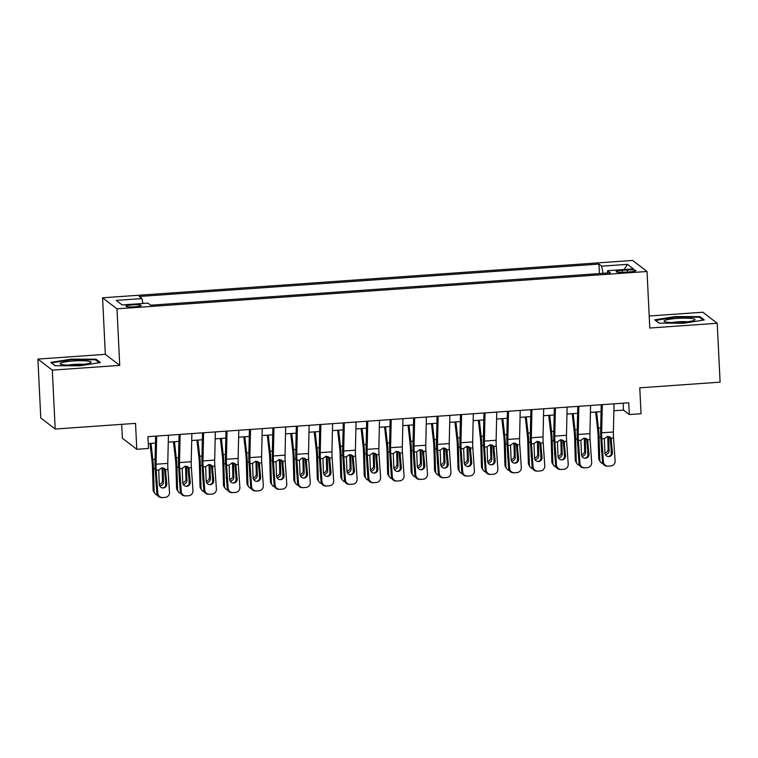<?xml version="1.0" encoding="UTF-8"?>
<svg xmlns="http://www.w3.org/2000/svg" width="758" height="758" viewBox="0 0 758 758"><rect width="100%" height="100%" fill="white"/><g stroke="black" fill="none" stroke-linecap="round" stroke-linejoin="round"><path stroke-width="1.14" d="M134.763 306.782A7.618 1.033 -2.8 0 0 141.121 305.455A7.618 1.033 -2.8 0 0 132.271 304.868A7.618 1.033 -2.8 0 0 125.913 306.194A7.618 1.033 -2.8 0 0 134.763 306.782M121.697 424.347L122.379 438.228L136.791 449.286L148.511 448.452L147.933 436.674L628.733 402.782L629.311 414.56L641.041 413.735L639.771 387.821L720.1 382.165L717.22 323.268L702.808 312.22L649.199 316.001M37.9 359.084L40.78 417.98L55.192 429.028L52.311 370.141L119.736 365.384L116.978 308.847L102.567 297.799L105.334 354.337L37.9 359.084L52.311 370.141M116.978 308.847L647.029 271.487L632.617 260.439L102.567 297.799M627.416 270L622.252 270.369A7.381 0.995 -2.8 0 0 616.093 271.648A7.381 0.995 -2.8 0 0 624.668 272.217L629.832 271.857A7.381 0.995 -2.8 0 0 635.99 270.568A7.381 0.995 -2.8 0 0 627.416 270L627.51 272.018M603.036 273.316L601.681 266.172L598.953 264.078L139.264 296.482L141.992 298.576L116.192 300.395L122.114 304.934L147.914 303.115L150.634 305.209L610.323 272.804L607.603 270.71L607.291 273.022M601.681 266.172L627.482 264.353L633.394 268.891L607.603 270.71M136.791 449.286L135.521 423.371L55.192 429.028M647.029 271.487L649.786 328.024L717.22 323.268M613.876 410.76L623.474 410.087L629.311 414.56M148.274 443.582L155.456 443.07M168.257 442.17L178.907 441.421M191.708 440.521L202.358 439.763M215.168 438.863L225.808 438.115M238.618 437.214L249.268 436.456M262.069 435.556L272.719 434.808M285.529 433.908L296.17 433.15M308.98 432.25L319.63 431.501M332.43 430.601L343.08 429.852M355.881 428.943L366.531 428.194M379.341 427.294L389.991 426.546M402.792 425.636L413.442 424.887M426.242 423.987L436.892 423.239M449.702 422.329L460.352 421.581M473.153 420.681L483.803 419.932M496.604 419.022L507.254 418.274M520.064 417.374L530.714 416.625M543.514 415.716L554.164 414.967M566.965 414.067L577.615 413.318M590.425 412.409L601.066 411.66M623.133 403.18L623.474 410.087M599.417 273.572L598.953 264.078M141.992 298.576L142.921 303.465M624.09 269.554L627.482 264.353M675.188 316.569L654.722 319.829L659.062 323.154L683.868 323.221L704.324 319.961L699.985 316.636L675.188 316.569L675.217 317.166M119.736 365.384L105.334 354.337M55.135 365.726L79.931 365.792L100.397 362.532L96.058 359.207L71.252 359.14L50.795 362.4L55.135 365.726M700.041 317.716L699.985 316.636M71.28 359.728L71.252 359.14M96.114 360.287L96.058 359.207M614.037 403.825L613.393 431.994A11.901 1.857 -94 0 0 613.554 437.982L615.126 460.892A4.756 4.7 90.2 0 1 610.759 465.971L608.418 466.142A4.756 4.7 90.2 0 1 603.396 461.726L601.824 438.806L604.353 438.626L607.575 436.333L611.024 438.152L612.426 452.498A3.809 3.762 -89.8 0 1 608.665 456.572A3.809 3.762 -89.8 0 1 604.922 453.028A3.809 3.629 145.9 0 0 608.106 449.181L609.11 450.659L608.731 437.442L607.755 436.978L608.106 449.181M601.227 404.725L600.658 429.824A17.851 2.786 -94 0 0 600.895 438.806L602.468 461.717L603.396 461.726M602.307 404.649L601.663 432.818A11.901 1.857 -94 0 0 601.824 438.806M608.2 456.543A3.809 3.762 90.2 0 0 611.498 452.498L610.048 437.148M608.077 466.151L607.149 466.151A4.756 4.7 -89.8 0 1 602.468 461.717M604.353 438.626L604.922 453.028M610.493 437.451L611.024 438.152L613.554 437.982M595.655 412.049L597.655 429.748A11.901 1.857 86 0 1 598.09 435.945L598.725 458.135L599.73 459.613A4.756 4.539 145.9 0 0 603.084 463.763M596.612 411.973L598.441 428.128A17.851 2.786 86 0 1 599.095 437.423L599.73 459.613M611.119 446.964L611.318 453.957M609.451 436.693L608.646 436.75L608.731 437.442M609.11 450.659A3.809 3.629 -34.1 0 1 605.386 454.611M601.824 452.327A3.809 3.629 -34.1 0 1 601.606 451.19L601.501 447.646M600.478 461.954L599.474 460.476A4.756 4.539 -34.1 0 1 598.725 458.135M607.755 436.978L607.679 436.324M682.077 322.311A15.473 2.085 -2.8 0 0 694.593 320.122A15.473 2.085 -2.8 0 0 677.017 318.426A15.473 2.085 -2.8 0 0 664.558 321.591A15.473 2.085 -2.8 0 0 682.077 322.311M687.335 321.799A10.593 1.431 -2.8 0 0 677.955 321.828A10.593 1.431 -2.8 0 0 671.939 322.548M655.528 320.445L675.34 317.138L699.378 317.204L703.206 320.141M659.242 323.154L655.518 320.302M90.088 362.978A15.473 2.085 -2.8 0 0 90.657 362.694A15.473 2.085 -2.8 0 0 80.121 360.723A15.473 2.085 -2.8 0 0 61.152 362.892A15.473 2.085 -2.8 0 0 60.621 364.162A15.473 2.085 -2.8 0 0 74.739 365.062A15.473 2.085 -2.8 0 0 90.088 362.978M83.408 364.371A10.593 1.431 -2.8 0 0 68.002 365.119M55.306 365.726L51.582 362.874L71.413 359.709L95.442 359.775L99.27 362.712M590.577 405.473L589.942 433.652A11.901 1.857 -94 0 0 590.094 439.631L591.666 462.551A4.756 4.7 90.2 0 1 587.308 467.629L584.958 467.79A4.756 4.7 90.2 0 1 579.946 463.375L578.373 440.455L580.893 440.275L584.124 437.982L587.573 439.811L588.975 454.146A3.809 3.762 -89.8 0 1 585.214 458.22A3.809 3.762 -89.8 0 1 581.471 454.677L580.893 440.275M577.776 406.383L577.208 431.482A17.851 2.786 -94 0 0 577.444 440.455L579.017 463.375L579.946 463.375M578.856 406.297L578.212 434.476A11.901 1.857 -94 0 0 578.373 440.455M584.74 458.192A3.809 3.762 90.2 0 0 588.047 454.146L586.597 438.806M584.617 467.809L583.688 467.8A4.756 4.7 -89.8 0 1 579.017 463.375M587.043 439.109L587.573 439.811L590.094 439.631M567.126 407.131L566.482 435.3A11.901 1.857 -94 0 0 566.643 441.279L568.216 464.199A4.756 4.7 90.2 0 1 563.857 469.278L561.507 469.448A4.756 4.7 90.2 0 1 556.495 465.033L554.913 442.113L557.443 441.933L560.664 439.64L564.113 441.459L565.515 455.804A3.809 3.762 -89.8 0 1 561.754 459.879A3.809 3.762 -89.8 0 1 558.011 456.335L557.443 441.933M554.316 408.031L553.747 433.131A17.851 2.786 -94 0 0 553.984 442.104L555.557 465.024L556.495 465.033M555.396 407.956L554.761 436.125A11.901 1.857 -94 0 0 554.913 442.113M561.29 459.841A3.809 3.762 90.2 0 0 564.587 455.804L563.137 440.455M561.166 469.458L560.238 469.458A4.756 4.7 -89.8 0 1 555.557 465.024M563.582 440.758L564.113 441.459L566.643 441.279M543.675 408.78L543.031 436.959A11.901 1.857 -94 0 0 543.192 442.937L544.765 465.857A4.756 4.7 90.2 0 1 540.397 470.936L538.057 471.097A4.756 4.7 90.2 0 1 533.035 466.682L531.462 443.762L533.992 443.582L537.214 441.289L540.662 443.117L542.065 457.453A3.809 3.762 -89.8 0 1 538.303 461.527A3.809 3.762 -89.8 0 1 534.561 457.984L533.992 443.582M530.865 409.68L530.297 434.789A17.851 2.786 -94 0 0 530.534 443.762L532.107 466.682L533.035 466.682M531.945 409.604L531.301 437.783A11.901 1.857 -94 0 0 531.462 443.762M537.839 461.499A3.809 3.762 90.2 0 0 541.136 457.453L539.687 442.104M537.716 471.116L536.787 471.106A4.756 4.7 -89.8 0 1 532.107 466.682M540.132 442.416L540.662 443.117L543.192 442.937M520.215 410.438L519.581 438.607A11.901 1.857 -94 0 0 519.732 444.586L521.315 467.506A4.756 4.7 90.2 0 1 516.947 472.585L514.597 472.755A4.756 4.7 90.2 0 1 509.584 468.34L508.012 445.42L510.532 445.24L513.763 442.937L517.212 444.766L518.614 459.111A3.809 3.762 -89.8 0 1 514.853 463.185A3.809 3.762 -89.8 0 1 511.11 459.642L510.532 445.24M507.415 411.338L506.846 436.437A17.851 2.786 -94 0 0 507.083 445.41L508.656 468.33L509.584 468.34M508.495 411.262L507.851 439.432A11.901 1.857 -94 0 0 508.012 445.42M514.388 463.147A3.809 3.762 90.2 0 0 517.686 459.111L516.236 443.762M514.265 472.765L513.327 472.765A4.756 4.7 -89.8 0 1 508.656 468.33M516.681 444.065L517.212 444.766L519.732 444.586M572.195 413.697L574.204 431.397A11.901 1.857 86 0 1 574.64 437.593L575.275 459.793L576.269 461.271A4.756 4.539 145.9 0 0 579.624 465.412M573.152 413.631L574.981 429.777A17.851 2.786 86 0 1 575.644 439.071L576.269 461.271M587.668 448.622L587.867 455.605M586 438.342L585.195 438.399L585.28 439.09L584.304 438.626L584.655 450.839L585.65 452.318L585.28 439.09M585.65 452.318A3.809 3.629 -34.1 0 1 581.936 456.259M578.373 453.976A3.809 3.629 -34.1 0 1 578.146 452.839L578.051 449.295M577.028 463.612L576.023 462.134A4.756 4.539 -34.1 0 1 575.275 459.793M581.471 454.715A3.809 3.629 145.9 0 0 584.655 450.839M584.304 438.626L584.229 437.972M548.745 415.356L550.744 433.055A11.901 1.857 86 0 1 551.189 439.252L551.815 461.442L552.819 462.92A4.756 4.539 145.9 0 0 556.173 467.07M549.702 415.28L551.53 431.435A17.851 2.786 86 0 1 552.184 440.73L552.819 462.92M564.208 450.271L564.407 457.264M562.55 440L561.735 440.057L561.82 440.749L560.854 440.284L561.195 452.488L562.199 453.966L561.82 440.749M562.199 453.966A3.809 3.629 -34.1 0 1 558.475 457.917M554.913 455.634A3.809 3.629 -34.1 0 1 554.695 454.497L554.591 450.953M553.567 465.26L552.563 463.782A4.756 4.539 -34.1 0 1 551.815 461.442M558.021 456.373A3.809 3.629 145.9 0 0 561.195 452.488M560.854 440.284L560.778 439.631M525.294 417.004L527.293 434.704A11.901 1.857 86 0 1 527.729 440.9L528.364 463.1L529.368 464.578A4.756 4.539 145.9 0 0 532.722 468.719M526.251 416.938L528.08 433.083A17.851 2.786 86 0 1 528.733 442.378L529.368 464.578M540.757 451.929L540.956 458.912M539.099 441.649L538.284 441.706L538.37 442.397L537.394 441.933L537.744 454.146L538.749 455.624L538.37 442.397M538.749 455.624A3.809 3.629 -34.1 0 1 535.025 459.566M531.462 457.282A3.809 3.629 -34.1 0 1 531.244 456.145L531.14 452.602M530.117 466.919L529.112 465.44A4.756 4.539 -34.1 0 1 528.364 463.1M534.561 458.022A3.809 3.629 145.9 0 0 537.744 454.146M537.394 441.933L537.318 441.279M501.834 418.653L503.843 436.362A11.901 1.857 86 0 1 504.278 442.558L504.913 464.749L505.908 466.227A4.756 4.539 145.9 0 0 509.272 470.377M502.791 418.587L504.62 434.741A17.851 2.786 86 0 1 505.283 444.036L505.908 466.227M517.307 453.578L517.506 460.561M515.639 443.307L514.834 443.364L514.919 444.055L513.943 443.591L514.294 455.795L515.288 457.273L514.919 444.055M515.288 457.273A3.809 3.629 -34.1 0 1 511.574 461.224M508.012 458.941A3.809 3.629 -34.1 0 1 507.784 457.804L507.689 454.26M506.666 468.567L505.662 467.089A4.756 4.539 -34.1 0 1 504.913 464.749M511.11 459.68A3.809 3.629 145.9 0 0 514.294 455.795M513.943 443.591L513.867 442.937M496.765 412.087L496.12 440.256A11.901 1.857 -94 0 0 496.282 446.244L497.854 469.164A4.756 4.7 90.2 0 1 493.496 474.243L491.146 474.404A4.756 4.7 90.2 0 1 486.134 469.988L484.551 447.068L487.081 446.888L490.303 444.595L493.752 446.424L495.154 460.76A3.809 3.762 -89.8 0 1 491.392 464.834A3.809 3.762 -89.8 0 1 487.65 461.29L487.081 446.888M483.964 412.987L483.386 438.096A17.851 2.786 -94 0 0 483.623 447.068L485.196 469.988L486.134 469.988M485.035 412.911L484.4 441.09A11.901 1.857 -94 0 0 484.551 447.068M490.928 464.806A3.809 3.762 90.2 0 0 494.225 460.76L492.776 445.41M490.805 474.423L489.876 474.413A4.756 4.7 -89.8 0 1 485.196 469.988M493.221 445.723L493.752 446.424L496.282 446.244M478.383 420.311L480.382 438.01A11.901 1.857 86 0 1 480.828 444.207L481.453 466.407L482.458 467.885A4.756 4.539 145.9 0 0 485.812 472.026M479.34 420.245L481.169 436.39A17.851 2.786 86 0 1 481.823 445.685L482.458 467.885M493.846 455.236L494.045 462.219M492.188 444.955L491.374 445.012L491.459 445.704L490.492 445.24L490.833 457.444L491.838 458.931L491.459 445.704M491.838 458.931A3.809 3.629 -34.1 0 1 488.114 462.873M484.551 460.589A3.809 3.629 -34.1 0 1 484.334 459.452L484.229 455.909M483.206 470.225L482.202 468.747A4.756 4.539 -34.1 0 1 481.453 466.407M487.659 461.328A3.809 3.629 145.9 0 0 490.833 457.444M490.492 445.24L490.417 444.586M473.314 413.745L472.67 441.914A11.901 1.857 -94 0 0 472.831 447.893L474.404 470.813A4.756 4.7 90.2 0 1 470.036 475.891L467.695 476.062A4.756 4.7 90.2 0 1 462.674 471.637L461.101 448.727L463.631 448.546L466.852 446.244L470.301 448.073L471.703 462.418A3.809 3.762 -89.8 0 1 467.942 466.492A3.809 3.762 -89.8 0 1 464.199 462.949L463.631 448.546M460.504 414.645L459.935 439.744A17.851 2.786 -94 0 0 460.172 448.717L461.745 471.637L462.674 471.637M461.584 414.569L460.94 442.738A11.901 1.857 -94 0 0 461.101 448.727M467.478 466.454A3.809 3.762 90.2 0 0 470.775 462.408L469.325 447.068M467.354 476.071L466.426 476.071A4.756 4.7 -89.8 0 1 461.745 471.637M469.771 447.372L470.301 448.073L472.831 447.893M454.933 421.96L456.932 439.668A11.901 1.857 86 0 1 457.368 445.865L458.003 468.056L459.007 469.534A4.756 4.539 145.9 0 0 462.361 473.684M455.89 421.893L457.718 438.048A17.851 2.786 86 0 1 458.372 447.343L459.007 469.534M470.396 456.885L470.595 463.868M468.738 446.614L467.923 446.67L468.008 447.362L467.032 446.888L467.383 459.102L468.387 460.58L468.008 447.362M468.387 460.58A3.809 3.629 -34.1 0 1 464.663 464.531M461.101 462.247A3.809 3.629 -34.1 0 1 460.883 461.11L460.779 457.567M459.755 471.874L458.751 470.396A4.756 4.539 -34.1 0 1 458.003 468.056M464.199 462.986A3.809 3.629 145.9 0 0 467.383 459.102M467.032 446.888L466.956 446.244M449.854 415.393L449.219 443.563A11.901 1.857 -94 0 0 449.371 449.551L450.953 472.471A4.756 4.7 90.2 0 1 446.585 477.549L444.235 477.711A4.756 4.7 90.2 0 1 439.223 473.295L437.65 450.375L440.171 450.195L443.402 447.902L446.85 449.731L448.253 464.067A3.809 3.762 -89.8 0 1 444.491 468.141A3.809 3.762 -89.8 0 1 440.749 464.597L440.171 450.195M437.053 416.294L436.485 441.402A17.851 2.786 -94 0 0 436.722 450.375L438.295 473.295L439.223 473.295M438.133 416.218L437.489 444.396A11.901 1.857 -94 0 0 437.65 450.375M444.027 468.112A3.809 3.762 90.2 0 0 447.324 464.067L445.875 448.717M443.904 477.72L442.966 477.72A4.756 4.7 -89.8 0 1 438.295 473.295M446.32 449.03L446.85 449.731L449.371 449.551M431.473 423.618L433.481 441.317A11.901 1.857 86 0 1 433.917 447.514L434.552 469.714L435.556 471.192A4.756 4.539 145.9 0 0 438.91 475.332M432.439 423.551L434.258 439.697A17.851 2.786 86 0 1 434.921 448.992L435.556 471.192M446.945 458.533L447.144 465.526M445.278 448.262L444.472 448.319L444.558 449.011L443.582 448.546L443.932 460.75L444.937 462.238L444.558 449.011M444.937 462.238A3.809 3.629 -34.1 0 1 441.213 466.179M437.65 463.896A3.809 3.629 -34.1 0 1 437.423 462.759L437.328 459.215M436.305 473.532L435.3 472.054A4.756 4.539 -34.1 0 1 434.552 469.714M440.749 464.635A3.809 3.629 145.9 0 0 443.932 460.75M443.582 448.546L443.506 447.893M426.403 417.052L425.769 445.221A11.901 1.857 -94 0 0 425.92 451.2L427.493 474.12A4.756 4.7 90.2 0 1 423.135 479.198L420.785 479.369A4.756 4.7 90.2 0 1 415.772 474.944L414.19 452.033L416.72 451.853L419.941 449.551L423.4 451.38L424.802 465.725A3.809 3.762 -89.8 0 1 421.031 469.799A3.809 3.762 -89.8 0 1 417.288 466.255L416.72 451.853M413.603 417.952L413.025 443.051A17.851 2.786 -94 0 0 413.262 452.024L414.844 474.944L415.772 474.944M414.673 417.876L414.039 446.045A11.901 1.857 -94 0 0 414.19 452.033M420.567 469.761A3.809 3.762 90.2 0 0 423.864 465.715L422.414 450.375M420.444 479.378L419.515 479.378A4.756 4.7 -89.8 0 1 414.844 474.944M422.869 450.678L423.4 451.38L425.92 451.2M408.022 425.266L410.021 442.966A11.901 1.857 86 0 1 410.466 449.172L411.092 471.362L412.096 472.84A4.756 4.539 145.9 0 0 415.45 476.99M408.979 425.2L410.808 441.346A17.851 2.786 86 0 1 411.471 450.65L412.096 472.84M423.485 460.191L423.684 467.174M421.827 449.92L421.012 449.977L421.097 450.669L420.131 450.195L420.472 462.408L421.476 463.887L421.097 450.669M421.476 463.887A3.809 3.629 -34.1 0 1 417.753 467.838M414.19 465.554A3.809 3.629 -34.1 0 1 413.972 464.417L413.868 460.864M412.845 475.181L411.85 473.703A4.756 4.539 -34.1 0 1 411.092 471.362M417.298 466.293A3.809 3.629 145.9 0 0 420.472 462.408M420.131 450.195L420.055 449.551M402.953 418.7L402.309 446.869A11.901 1.857 -94 0 0 402.47 452.858L404.042 475.778A4.756 4.7 90.2 0 1 399.674 480.856L397.334 481.017A4.756 4.7 90.2 0 1 392.312 476.602L390.74 453.682L393.269 453.502L396.491 451.209L399.94 453.038L401.342 467.373A3.809 3.762 -89.8 0 1 397.58 471.448A3.809 3.762 -89.8 0 1 393.838 467.904A3.809 3.629 145.9 0 0 397.021 464.057L398.026 465.535L397.647 452.318L396.671 451.853L397.021 464.057M390.143 419.6L389.574 444.709A17.851 2.786 -94 0 0 389.811 453.682L391.384 476.602L392.312 476.602M391.223 419.525L390.588 447.703A11.901 1.857 -94 0 0 390.74 453.682M397.116 471.419A3.809 3.762 90.2 0 0 400.413 467.373L398.964 452.024M396.993 481.027L396.064 481.027A4.756 4.7 -89.8 0 1 391.384 476.602M393.269 453.502L393.838 467.904M399.409 452.337L399.94 453.038L402.47 452.858M384.571 426.925L386.571 444.624A11.901 1.857 86 0 1 387.006 450.821L387.641 473.02L388.646 474.499A4.756 4.539 145.9 0 0 392 478.639M385.528 426.858L387.357 443.004A17.851 2.786 86 0 1 388.011 452.299L388.646 474.499M400.034 461.84L400.233 468.832M398.376 451.569L397.562 451.626L397.647 452.318M398.026 465.535A3.809 3.629 -34.1 0 1 394.302 469.486M390.74 467.203A3.809 3.629 -34.1 0 1 390.522 466.066L390.417 462.522M389.394 476.839L388.39 475.361A4.756 4.539 -34.1 0 1 387.641 473.02M396.671 451.853L396.595 451.2M379.493 420.358L378.858 448.528A11.901 1.857 -94 0 0 379.019 454.506L380.592 477.426A4.756 4.7 90.2 0 1 376.224 482.505L373.884 482.675A4.756 4.7 90.2 0 1 368.862 478.251L367.289 455.34L369.809 455.16L373.04 452.858L376.489 454.686L377.891 469.031A3.809 3.762 -89.8 0 1 374.13 473.106A3.809 3.762 -89.8 0 1 370.387 469.553L369.809 455.16M366.692 421.259L366.123 446.358A17.851 2.786 -94 0 0 366.36 455.331L367.933 478.251L368.862 478.251M367.772 421.183L367.128 449.352A11.901 1.857 -94 0 0 367.289 455.34M373.666 473.068A3.809 3.762 90.2 0 0 376.963 469.022L375.513 453.682M373.542 482.685L372.614 482.685A4.756 4.7 -89.8 0 1 367.933 478.251M375.959 453.985L376.489 454.686L379.019 454.506M361.111 428.573L363.12 446.272A11.901 1.857 86 0 1 363.556 452.479L364.191 474.669L365.195 476.147A4.756 4.539 145.9 0 0 368.549 480.288M362.078 428.507L363.906 444.652A17.851 2.786 86 0 1 364.56 453.957L365.195 476.147M376.584 463.498L376.783 470.481M374.916 453.227L374.111 453.284L374.196 453.976L373.22 453.502L373.571 465.715L374.575 467.193L374.196 453.976M374.575 467.193A3.809 3.629 -34.1 0 1 370.851 471.144M367.289 468.861A3.809 3.629 -34.1 0 1 367.061 467.724L366.967 464.171M365.943 478.488L364.939 477.009A4.756 4.539 -34.1 0 1 364.191 474.669M370.387 469.6A3.809 3.629 145.9 0 0 373.571 465.715M373.22 453.502L373.144 452.858M356.042 422.007L355.407 450.176A11.901 1.857 -94 0 0 355.559 456.164L357.132 479.084A4.756 4.7 90.2 0 1 352.773 484.163L350.423 484.324A4.756 4.7 90.2 0 1 345.411 479.909L343.838 456.989L346.359 456.809L349.58 454.516L353.038 456.344L354.441 470.68A3.809 3.762 -89.8 0 1 350.67 474.754A3.809 3.762 -89.8 0 1 346.937 471.211L346.359 456.809M343.241 422.907L342.663 448.016A17.851 2.786 -94 0 0 342.9 456.989L344.483 479.909L345.411 479.909M344.312 422.831L343.677 451.01A11.901 1.857 -94 0 0 343.838 456.989M350.205 474.726A3.809 3.762 90.2 0 0 353.503 470.68L352.063 455.331M350.082 484.334L349.154 484.334A4.756 4.7 -89.8 0 1 344.483 479.909M352.508 455.643L353.038 456.344L355.559 456.164M337.661 430.231L339.669 447.931A11.901 1.857 86 0 1 340.105 454.127L340.74 476.327L341.735 477.805A4.756 4.539 145.9 0 0 345.089 481.946M338.618 430.165L340.446 446.31A17.851 2.786 86 0 1 341.109 455.605L341.735 477.805M353.124 465.147L353.323 472.139M351.466 454.876L350.66 454.933L350.746 455.624L349.77 455.16L350.12 467.364L351.115 468.842L350.746 455.624M351.115 468.842A3.809 3.629 -34.1 0 1 347.391 472.793M343.829 470.51A3.809 3.629 -34.1 0 1 343.611 469.373L343.516 465.829M342.483 480.146L341.488 478.668A4.756 4.539 -34.1 0 1 340.74 476.327M346.937 471.249A3.809 3.629 145.9 0 0 350.12 467.364M349.77 455.16L349.694 454.506M332.591 423.665L331.947 451.834A11.901 1.857 -94 0 0 332.108 457.813L333.681 480.733A4.756 4.7 90.2 0 1 329.313 485.812L326.973 485.982A4.756 4.7 90.2 0 1 321.951 481.557L320.378 458.647L322.908 458.467L326.13 456.164L329.578 457.993L330.981 472.338A3.809 3.762 -89.8 0 1 327.219 476.403A3.809 3.762 -89.8 0 1 323.476 472.859L322.908 458.467M319.781 424.565L319.213 449.665A17.851 2.786 -94 0 0 319.45 458.637L321.022 481.557L321.951 481.557M320.861 424.489L320.227 452.659A11.901 1.857 -94 0 0 320.378 458.647M326.755 476.375A3.809 3.762 90.2 0 0 330.052 472.329L328.602 456.989M326.632 485.992L325.703 485.992A4.756 4.7 -89.8 0 1 321.022 481.557M329.048 457.292L329.578 457.993L332.108 457.813M314.21 431.88L316.209 449.579A11.901 1.857 86 0 1 316.645 455.785L317.28 477.976L318.284 479.454A4.756 4.539 145.9 0 0 321.638 483.595M315.167 431.814L316.996 447.959A17.851 2.786 86 0 1 317.649 457.264L318.284 479.454M329.673 466.805L329.872 473.788M328.015 456.534L327.2 456.591L327.285 457.273L326.319 456.809L326.66 469.022L327.664 470.5L327.285 457.273M327.664 470.5A3.809 3.629 -34.1 0 1 323.941 474.451M320.378 472.168A3.809 3.629 -34.1 0 1 320.16 471.031L320.056 467.478M319.033 481.794L318.028 480.316A4.756 4.539 -34.1 0 1 317.28 477.976M323.486 472.907A3.809 3.629 145.9 0 0 326.66 469.022M326.319 456.809L326.234 456.164M309.131 425.314L308.497 453.483A11.901 1.857 -94 0 0 308.658 459.471L310.23 482.391A4.756 4.7 90.2 0 1 305.862 487.47L303.522 487.631A4.756 4.7 90.2 0 1 298.5 483.216L296.928 460.296L299.457 460.115L302.679 457.823L306.128 459.651L307.53 473.987A3.809 3.762 -89.8 0 1 303.769 478.061A3.809 3.762 -89.8 0 1 300.026 474.517L299.457 460.115M296.331 426.214L295.762 451.323A17.851 2.786 -94 0 0 295.999 460.296L297.572 483.216L298.5 483.216M297.411 426.138L296.766 454.317A11.901 1.857 -94 0 0 296.928 460.296M303.304 478.033A3.809 3.762 90.2 0 0 306.602 473.987L305.152 458.637M303.181 487.64L302.252 487.64A4.756 4.7 -89.8 0 1 297.572 483.216M305.597 458.95L306.128 459.651L308.658 459.471M290.75 433.538L292.759 451.237A11.901 1.857 86 0 1 293.194 457.434L293.829 479.634L294.834 481.112A4.756 4.539 145.9 0 0 298.188 485.253M291.716 433.472L293.545 449.617A17.851 2.786 86 0 1 294.199 458.912L294.834 481.112M306.223 468.453L306.421 475.446M304.555 458.183L303.75 458.239L303.835 458.931L302.859 458.467L303.209 470.671L304.214 472.149L303.835 458.931M304.214 472.149A3.809 3.629 -34.1 0 1 300.49 476.1M296.928 473.816A3.809 3.629 -34.1 0 1 296.71 472.679L296.605 469.136M295.582 483.452L294.578 481.965A4.756 4.539 -34.1 0 1 293.829 479.634M300.026 474.555A3.809 3.629 145.9 0 0 303.209 470.671M302.859 458.467L302.783 457.813M285.681 426.962L285.046 455.141A11.901 1.857 -94 0 0 285.197 461.12L286.77 484.04A4.756 4.7 90.2 0 1 282.412 489.118L280.062 489.289A4.756 4.7 90.2 0 1 275.05 484.864L273.477 461.944L275.997 461.774L279.219 459.471L282.677 461.3L284.079 475.645A3.809 3.762 -89.8 0 1 280.308 479.71A3.809 3.762 -89.8 0 1 276.575 476.166L275.997 461.774M272.88 427.872L272.311 452.971A17.851 2.786 -94 0 0 272.539 461.944L274.121 484.864L275.05 484.864M273.96 427.796L273.316 455.965A11.901 1.857 -94 0 0 273.477 461.944M279.844 479.681A3.809 3.762 90.2 0 0 283.151 475.636L281.701 460.296M279.721 489.298L278.792 489.298A4.756 4.7 -89.8 0 1 274.121 484.864M282.147 460.599L282.677 461.3L285.197 461.12M267.299 435.187L269.308 452.886A11.901 1.857 86 0 1 269.744 459.092L270.379 481.283L271.373 482.761A4.756 4.539 145.9 0 0 274.728 486.901M268.256 435.12L270.085 451.266A17.851 2.786 86 0 1 270.748 460.57L271.373 482.761M282.762 470.112L282.961 477.095M281.104 459.841L280.299 459.898L280.384 460.58L279.408 460.115L279.759 472.329L280.754 473.807L280.384 460.58M280.754 473.807A3.809 3.629 -34.1 0 1 277.04 477.758M273.477 475.474A3.809 3.629 -34.1 0 1 273.25 474.337L273.155 470.784M272.122 485.101L271.127 483.623A4.756 4.539 -34.1 0 1 270.379 481.283M276.575 476.214A3.809 3.629 145.9 0 0 279.759 472.329M279.408 460.115L279.332 459.471M262.23 428.621L261.586 456.79A11.901 1.857 -94 0 0 261.747 462.778L263.32 485.698A4.756 4.7 90.2 0 1 258.952 490.777L256.611 490.938A4.756 4.7 90.2 0 1 251.59 486.522L250.017 463.602L252.547 463.422L255.768 461.129L259.217 462.958L260.619 477.294A3.809 3.762 -89.8 0 1 256.858 481.368A3.809 3.762 -89.8 0 1 253.115 477.824L252.547 463.422M249.42 429.521L248.851 454.62A17.851 2.786 -94 0 0 249.088 463.602L250.661 486.513L251.59 486.522M250.5 429.445L249.865 457.614A11.901 1.857 -94 0 0 250.017 463.602M256.394 481.339A3.809 3.762 90.2 0 0 259.691 477.294L258.241 461.944M256.27 490.947L255.342 490.947A4.756 4.7 -89.8 0 1 250.661 486.513M258.686 462.247L259.217 462.958L261.747 462.778M243.849 436.845L245.848 454.544A11.901 1.857 86 0 1 246.293 460.741L246.919 482.941L247.923 484.419A4.756 4.539 145.9 0 0 251.277 488.559M244.806 436.779L246.634 452.924A17.851 2.786 86 0 1 247.288 462.219L247.923 484.419M259.312 471.76L259.511 478.753M257.654 461.489L256.839 461.546L256.924 462.238L255.958 461.774L256.299 473.977L257.303 475.456L256.924 462.238M257.303 475.456A3.809 3.629 -34.1 0 1 253.579 479.407M250.017 477.123A3.809 3.629 -34.1 0 1 249.799 475.986L249.695 472.442M248.671 486.759L247.667 485.272A4.756 4.539 -34.1 0 1 246.919 482.941M253.125 477.862A3.809 3.629 145.9 0 0 256.299 473.977M255.958 461.774L255.872 461.12M238.779 430.269L238.135 458.448A11.901 1.857 -94 0 0 238.296 464.427L239.869 487.347A4.756 4.7 90.2 0 1 235.501 492.425L233.161 492.596A4.756 4.7 90.2 0 1 228.139 488.171L226.566 465.251L229.096 465.08L232.318 462.778L235.766 464.607L237.169 478.952A3.809 3.762 -89.8 0 1 233.407 483.017A3.809 3.762 -89.8 0 1 229.665 479.473L229.096 465.08M225.969 431.179L225.401 456.278A17.851 2.786 -94 0 0 225.638 465.251L227.211 488.171L228.139 488.171M227.049 431.103L226.405 459.272A11.901 1.857 -94 0 0 226.566 465.251M232.943 482.988A3.809 3.762 90.2 0 0 236.24 478.942L234.791 463.602M232.82 492.605L231.891 492.605A4.756 4.7 -89.8 0 1 227.211 488.171M235.236 463.905L235.766 464.607L238.296 464.427M220.398 438.494L222.397 456.193A11.901 1.857 86 0 1 222.833 462.389L223.468 484.589L224.472 486.067A4.756 4.539 145.9 0 0 227.826 490.208M221.355 438.427L223.184 454.573A17.851 2.786 86 0 1 223.837 463.877L224.472 486.067M235.861 473.418L236.06 480.401M234.194 463.138L233.388 463.204L233.473 463.887L232.498 463.422L232.848 475.636L233.852 477.114L233.473 463.887M233.852 477.114A3.809 3.629 -34.1 0 1 230.129 481.065M226.566 478.781A3.809 3.629 -34.1 0 1 226.348 477.644L226.244 474.091M225.221 488.408L224.216 486.93A4.756 4.539 -34.1 0 1 223.468 484.589M229.665 479.511A3.809 3.629 145.9 0 0 232.848 475.636M232.498 463.422L232.422 462.778M215.319 431.927L214.685 460.097A11.901 1.857 -94 0 0 214.836 466.085L216.409 488.995A4.756 4.7 90.2 0 1 212.05 494.083L209.701 494.244A4.756 4.7 90.2 0 1 204.688 489.829L203.116 466.909L205.636 466.729L208.867 464.436L212.316 466.255L213.718 480.6A3.809 3.762 -89.8 0 1 209.957 484.675A3.809 3.762 -89.8 0 1 206.214 481.131L205.636 466.729M202.519 432.827L201.95 457.927A17.851 2.786 -94 0 0 202.187 466.909L203.76 489.82L204.688 489.829M203.599 432.752L202.954 460.921A11.901 1.857 -94 0 0 203.116 466.909M209.483 484.646A3.809 3.762 90.2 0 0 212.79 480.6L211.34 465.251M209.36 494.254L208.431 494.254A4.756 4.7 -89.8 0 1 203.76 489.82M211.785 465.554L212.316 466.255L214.836 466.085M196.938 440.152L198.947 457.851A11.901 1.857 86 0 1 199.382 464.048L200.017 486.238L201.012 487.726A4.756 4.539 145.9 0 0 204.366 491.866M197.895 440.085L199.724 456.231A17.851 2.786 86 0 1 200.387 465.526L201.012 487.726M212.411 475.067L212.61 482.06M210.743 464.796L209.938 464.853L210.023 465.545L209.047 465.08L209.398 477.284L210.392 478.762L210.023 465.545M210.392 478.762A3.809 3.629 -34.1 0 1 206.678 482.713M203.116 480.43A3.809 3.629 -34.1 0 1 202.888 479.293L202.793 475.749M201.77 490.066L200.766 488.578A4.756 4.539 -34.1 0 1 200.017 486.238M206.214 481.169A3.809 3.629 145.9 0 0 209.398 477.284M209.047 465.08L208.971 464.427M191.869 433.576L191.224 461.755A11.901 1.857 -94 0 0 191.386 467.733L192.958 490.653A4.756 4.7 90.2 0 1 188.6 495.732L186.25 495.903A4.756 4.7 90.2 0 1 181.238 491.478L179.655 468.558L182.185 468.387L185.407 466.085L188.856 467.913L190.258 482.249A3.809 3.762 -89.8 0 1 186.496 486.323A3.809 3.762 -89.8 0 1 182.754 482.78A3.809 3.629 145.9 0 0 185.937 478.942L186.942 480.42L186.563 467.193L185.596 466.729L185.937 478.942M179.059 434.486L178.49 459.585A17.851 2.786 -94 0 0 178.727 468.558L180.3 491.478L181.238 491.478M180.139 434.41L179.504 462.579A11.901 1.857 -94 0 0 179.655 468.558M186.032 486.295A3.809 3.762 90.2 0 0 189.329 482.249L187.88 466.909M185.909 495.912L184.98 495.903A4.756 4.7 -89.8 0 1 180.3 491.478M182.185 468.387L182.754 482.78M188.325 467.212L188.856 467.913L191.386 467.733M173.487 441.8L175.486 459.5A11.901 1.857 86 0 1 175.932 465.696L176.557 487.896L177.561 489.374A4.756 4.539 145.9 0 0 180.916 493.515M174.444 441.734L176.273 457.879A17.851 2.786 86 0 1 176.927 467.184L177.561 489.374M188.95 476.725L189.149 483.708M187.292 466.445L186.477 466.502L186.563 467.193M186.942 480.42A3.809 3.629 -34.1 0 1 183.218 484.371M179.655 482.088A3.809 3.629 -34.1 0 1 179.438 480.951L179.333 477.398M178.31 491.715L177.306 490.236A4.756 4.539 -34.1 0 1 176.557 487.896M185.596 466.729L185.52 466.085M168.418 435.234L167.774 463.403A11.901 1.857 -94 0 0 167.935 469.392L169.508 492.302A4.756 4.7 90.2 0 1 165.14 497.39L162.799 497.551A4.756 4.7 90.2 0 1 157.778 493.136L156.205 470.216L158.735 470.036L161.956 467.743L165.405 469.562L166.807 483.907A3.809 3.762 -89.8 0 1 163.046 487.981A3.809 3.762 -89.8 0 1 159.303 484.438A3.809 3.629 145.9 0 0 162.487 480.591L163.491 482.069L163.112 468.851L162.136 468.387L162.487 480.591M155.608 436.134L155.039 461.234A17.851 2.786 -94 0 0 155.276 470.216L156.849 493.126L157.778 493.136M156.688 436.058L156.044 464.228A11.901 1.857 -94 0 0 156.205 470.216M162.582 487.953A3.809 3.762 90.2 0 0 165.879 483.907L164.429 468.558M162.458 497.561L161.53 497.561A4.756 4.7 -89.8 0 1 156.849 493.126M158.735 470.036L159.303 484.438M164.874 468.861L165.405 469.562L167.935 469.392M150.037 443.458L152.036 461.158A11.901 1.857 86 0 1 152.472 467.354L153.107 489.545L154.111 491.032A4.756 4.539 145.9 0 0 157.465 495.173M150.994 443.392L152.822 459.538A17.851 2.786 86 0 1 153.476 468.832L154.111 491.032M165.5 478.374L165.699 485.366M163.842 468.103L163.027 468.16L163.112 468.851M163.491 482.069A3.809 3.629 -34.1 0 1 159.767 486.02M156.205 483.737A3.809 3.629 -34.1 0 1 155.987 482.6L155.883 479.056M154.859 493.363L153.855 491.885A4.756 4.539 -34.1 0 1 153.107 489.545M162.136 468.387L162.06 467.733M622.356 272.33L622.252 270.369M601.663 432.818L613.393 431.994M611.498 452.498L612.426 452.498M611.564 439.886L610.56 438.844M600.696 427.967L598.441 428.128M600.8 437.3L599.095 437.423M578.212 434.476L589.942 433.652M588.047 454.146L588.975 454.146M588.104 441.544L587.109 440.493M554.761 436.125L566.482 435.3M564.587 455.804L565.515 455.804M564.653 443.193L563.649 442.151M531.301 437.783L543.031 436.959M541.136 457.453L542.065 457.453M541.203 444.851L540.198 443.8M507.851 439.432L519.581 438.607M517.686 459.111L518.614 459.111M517.742 446.5L516.748 445.458M577.245 429.615L574.981 429.777M577.35 438.958L575.644 439.071M553.795 431.274L551.53 431.435M553.89 440.606L552.184 440.73M530.335 432.922L528.08 433.083M530.439 442.265L528.733 442.378M506.884 434.58L504.62 434.741M506.988 443.913L505.283 444.036M484.4 441.09L496.12 440.256M494.225 460.76L495.154 460.76M494.292 448.158L493.287 447.106M483.433 436.229L481.169 436.39M483.528 445.571L481.823 445.685M460.94 442.738L472.67 441.914M470.775 462.408L471.703 462.418M470.841 449.807L469.837 448.764M459.973 437.887L457.718 438.048M460.078 447.22L458.372 447.343M437.489 444.396L449.219 443.563M447.324 464.067L448.253 464.067M447.381 451.465L446.386 450.413M436.523 439.536L434.258 439.697M436.627 448.878L434.921 448.992M414.039 446.045L425.769 445.221M423.864 465.715L424.802 465.725M423.93 453.113L422.926 452.071M413.072 441.194L410.808 441.346M413.176 450.527L411.471 450.65M390.588 447.703L402.309 446.869M400.413 467.373L401.342 467.373M400.48 454.772L399.475 453.72M389.621 442.843L387.357 443.004M389.716 452.185L388.011 452.299M367.128 449.352L378.858 448.528M376.963 469.022L377.891 469.031M377.029 456.42L376.025 455.369M366.161 444.501L363.906 444.652M366.266 453.834L364.56 453.957M343.677 451.01L355.407 450.176M353.503 470.68L354.441 470.68M353.569 458.078L352.565 457.027M342.711 446.149L340.446 446.31M342.815 455.482L341.109 455.605M320.227 452.659L331.947 451.834M330.052 472.329L330.981 472.338M330.118 459.727L329.114 458.675M319.26 447.807L316.996 447.959M319.355 457.14L317.649 457.264M296.766 454.317L308.497 453.483M306.602 473.987L307.53 473.987M306.668 461.385L305.663 460.333M295.8 449.456L293.545 449.617M295.904 458.789L294.199 458.912M273.316 455.965L285.046 455.141M283.151 475.636L284.079 475.645M283.208 463.034L282.213 461.982M272.349 451.114L270.085 451.266M272.454 460.447L270.748 460.57M249.865 457.614L261.586 456.79M259.691 477.294L260.619 477.294M259.757 464.692L258.753 463.64M248.899 452.763L246.634 452.924M248.994 462.096L247.288 462.219M226.405 459.272L238.135 458.448M236.24 478.942L237.169 478.952M236.306 466.341L235.302 465.289M225.439 454.412L223.184 454.573M225.543 463.754L223.837 463.877M202.954 460.921L214.685 460.097M212.79 480.6L213.718 480.6M212.846 467.999L211.852 466.947M201.988 456.07L199.724 456.231M202.092 465.403L200.387 465.526M179.504 462.579L191.224 461.755M189.329 482.249L190.258 482.249M189.396 469.647L188.391 468.596M178.537 457.718L176.273 457.879M178.632 467.061L176.927 467.184M156.044 464.228L167.774 463.403M165.879 483.907L166.807 483.907M165.945 471.305L164.941 470.254M155.077 459.376L152.822 459.538M155.182 468.709L153.476 468.832"/></g></svg>

